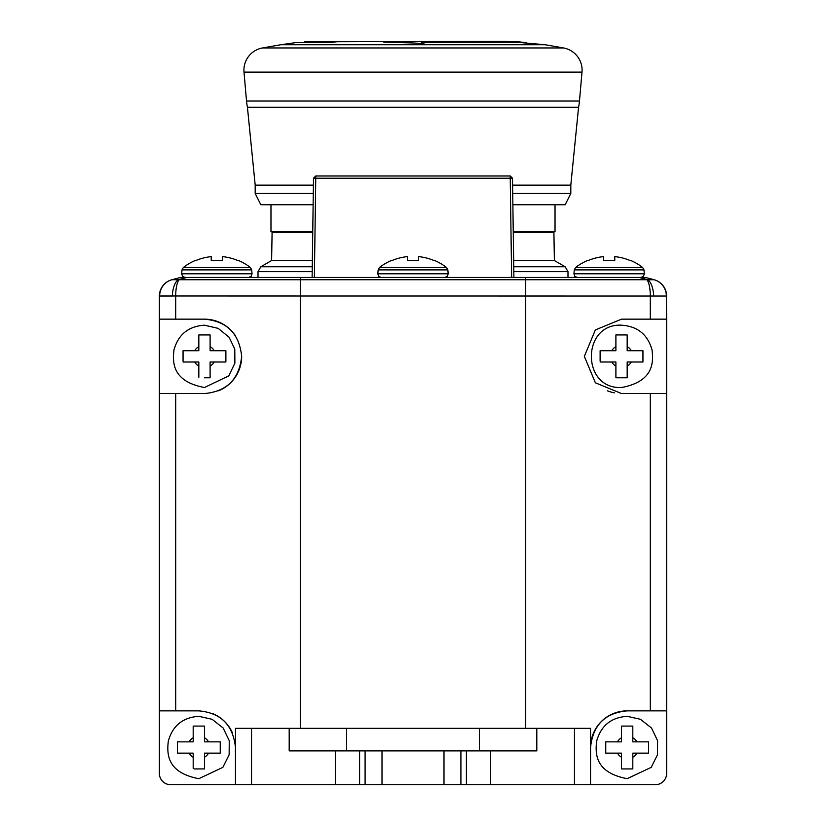 <?xml version="1.0" encoding="UTF-8"?>
<svg xmlns="http://www.w3.org/2000/svg" width="826" height="826" viewBox="0 0 826 826"><rect width="100%" height="100%" fill="white"/><g stroke="black" fill="none" stroke-linecap="round" stroke-linejoin="round"><path stroke-width="1.24" d="M603.496 256.618L603.496 260.706L603.496 256.618A54.516 54.516 0 0 0 587.72 260.706L587.72 260.397A54.805 54.805 0 0 0 575.588 267.5L642.68 267.5L643.981 269.885L574.287 269.885L573.946 273.778L644.321 273.778L643.464 276.338L640.955 277.453M603.496 260.706A50.448 50.448 0 0 1 614.771 260.706L614.771 256.618A54.516 54.516 0 0 1 630.558 260.706L630.558 260.397A54.805 54.805 0 0 1 642.68 267.5M211.229 256.618L211.229 260.706L211.229 256.618A54.516 54.516 0 0 0 195.442 260.706L195.442 260.397A54.805 54.805 0 0 0 183.32 267.5L250.412 267.5L251.713 269.885L182.019 269.885L181.679 273.778L252.054 273.778L251.197 276.338L248.678 277.453M211.229 260.706A50.448 50.448 0 0 1 222.504 260.706L222.504 256.618A54.516 54.516 0 0 1 238.28 260.706L238.28 260.397A54.805 54.805 0 0 1 250.412 267.5M578.572 107.256L247.428 107.256A56.364 56.364 0 0 1 246.53 101.04L579.47 101.04A56.364 56.364 0 0 1 578.572 107.256L570.807 185.127L512.595 185.127M313.405 185.127L255.193 185.127L255.193 193.47L313.291 193.47M255.193 193.47L260.83 204.745L313.126 204.745M563.456 47.949A22.539 22.539 0 0 1 582 72.12L244 72.12A22.539 22.539 0 0 1 262.544 47.949L563.456 47.949L545.15 44.728L280.85 44.728L262.544 47.949M270.969 204.745L270.969 231.796L312.755 231.796M304.784 42.611L304.784 41.816L336.481 41.816A225.446 159.408 90 0 0 330.101 42.611L295.77 42.611L280.85 44.728M545.15 44.728L505.997 41.3L304.784 41.816M413 42.962L383.822 42.167L421.745 41.424A225.446 19.648 90 0 1 422.427 41.816L517.53 41.816A225.446 217.765 90 0 1 526.234 42.611L423.222 42.611A225.446 19.648 90 0 1 423.903 43.602L413 42.962M312.744 232.364L272.095 232.364L271.609 260.541L312.352 260.541M407.363 256.618L407.363 260.706L407.363 256.618A54.516 54.516 0 0 0 391.586 260.706L391.586 260.397A54.805 54.805 0 0 0 379.454 267.5L446.546 267.5L447.847 269.885L378.153 269.885L377.812 273.778L448.188 273.778L447.331 276.338L444.822 277.453M407.363 260.706A50.448 50.448 0 0 1 418.637 260.706L418.637 256.618A54.516 54.516 0 0 1 434.414 260.706L434.414 260.397A54.805 54.805 0 0 1 446.546 267.5M606.222 741.862L621.534 741.862L621.534 726.085L632.809 726.085L632.809 741.862L648.586 741.862L648.586 753.136L632.809 753.136L632.809 768.923L622.463 768.923M574.452 728.336L574.452 784.7L655.348 784.7L590.538 784.7L590.538 728.336L289.193 728.336L289.193 750.886L443.996 750.886L443.996 784.7L170.652 784.7A11.275 11.275 0 0 1 159.377 773.425L159.377 710.866L159.377 773.425M177.879 741.862L193.191 741.862L193.191 726.085L204.466 726.085L204.466 741.862L220.243 741.862L220.243 753.136L204.466 753.136L204.466 768.923L194.12 768.923M171.984 279.715L180.409 277.453L186.862 277.453L178.302 279.715A16.912 7.207 92.7 0 0 172.304 296.038L159.666 296.038A16.912 16.675 75 0 1 171.984 279.715L179.159 279.735A16.912 4.667 90 0 0 175.701 296.059L175.701 319.156L204.466 319.156C226.861 321.169 239.261 333.57 241.667 356.357C239.282 379.113 226.882 391.514 204.466 393.558L175.701 393.558L175.701 710.866L198.829 710.866C220.862 712.828 233.077 725.042 235.462 747.499M204.466 319.156A37.201 37.201 0 0 1 235.286 335.521M183.052 361.065L183.052 350.72L198.829 350.72L198.829 334.943L210.103 334.943L210.103 350.72L225.88 350.72L225.88 361.995L210.103 361.995L210.103 377.771L204.466 377.771M600.12 361.065L600.12 350.72L615.897 350.72L615.897 334.943L627.171 334.943L627.171 350.72L642.948 350.72L642.948 361.995L627.171 361.995L627.171 377.771L615.897 377.771L621.534 377.771M179.159 279.735L654.089 279.735A16.912 16.912 0 0 1 666.623 296.059A16.912 16.912 0 0 0 654.089 279.735L654.016 279.715A16.912 16.675 105 0 1 666.334 296.038L160.956 295.997M642.948 351.649L642.948 350.72M615.897 377.306L615.897 361.995L600.12 361.995M626.242 377.771L627.171 377.771M225.88 351.649L225.88 350.72M198.829 377.306L198.829 361.995L183.052 361.995M209.174 377.771L210.103 377.771M177.414 752.207L177.879 753.136M193.191 768.448L193.191 753.136L177.414 753.136L177.414 741.862M648.586 742.791L648.586 741.862M621.534 768.923L621.534 753.136L606.222 753.136M241.667 356.357A37.201 37.201 0 0 1 218.549 390.781M212.685 713.592A36.633 36.633 0 0 1 232.612 733.333M443.996 750.886L536.807 750.886L536.807 728.336M605.757 753.136L605.757 741.862M175.701 319.156L159.377 319.156L159.377 296.059A16.912 16.912 0 0 1 171.911 279.735M175.701 710.866L159.377 710.866L159.377 319.156M159.377 393.558L175.701 393.558M289.193 728.336L235.462 728.336L235.462 784.7L170.652 784.7M382.004 750.886L382.004 784.7M574.452 784.7L443.996 784.7M653.696 296.038A16.912 7.207 87.3 0 0 647.698 279.715L639.138 277.453L645.591 277.453L654.089 279.735M186.862 277.453L639.138 277.453M627.171 710.866A36.633 36.633 0 0 0 590.538 747.499C592.892 725.083 605.097 712.869 627.171 710.866L650.299 710.866L650.299 393.558L666.623 393.558L666.623 773.425A11.275 11.275 0 0 1 655.348 784.7M666.623 773.425L666.623 710.866L650.299 710.866M666.334 296.038L666.623 319.156L650.299 319.156L650.299 296.059A16.912 4.667 90 0 0 646.841 279.735M650.299 393.558L621.534 393.558L595.37 382.789L584.333 356.357L595.35 329.935L621.534 319.156L650.299 319.156M666.623 319.156L666.623 393.558M614.348 392.856A37.201 37.201 0 0 1 607.451 390.791M418.637 256.618L418.637 260.706M513.648 260.541L554.391 260.541L565.17 266.767L567.989 271.651L513.803 271.651M554.391 260.541L553.905 232.364L513.256 232.364M422.427 41.816L422.427 43.499M517.53 42.611L517.53 41.816M423.222 43.551L423.222 42.611M421.745 43.458L421.745 41.424M513.245 231.796L555.031 231.796L555.031 204.745M512.874 204.745L565.17 204.745L570.807 193.47L512.709 193.47M222.504 256.618L222.504 260.706M315.759 176L313.498 178.23L315.759 178.23L315.759 176L510.241 176L510.241 178.23L512.502 178.23L510.241 176M511.635 277.453L510.241 178.23L315.759 178.23L314.365 277.453M512.502 178.23L513.886 277.453M312.114 277.453L313.498 178.23M614.771 256.618L614.771 260.706M177.879 279.663L176.898 279.56M271.609 260.541L260.83 266.767L312.259 266.767M260.83 266.767L258.011 271.651L312.197 271.651M636.929 741.862A11.275 11.275 0 0 0 632.809 737.742M632.809 757.266A11.275 11.275 0 0 0 636.929 753.136M479.431 750.886L479.431 728.336M208.586 741.862A11.275 11.275 0 0 0 204.466 737.742M204.466 757.266A11.275 11.275 0 0 0 208.586 753.136M214.223 350.72A11.275 11.275 0 0 0 210.103 346.6M210.103 366.114A11.275 11.275 0 0 0 214.223 361.995M631.301 350.72A11.275 11.275 0 0 0 627.171 346.6M627.171 366.114A11.275 11.275 0 0 0 631.301 361.995M615.897 346.6A11.275 11.275 0 0 0 611.777 350.72M611.777 361.995A11.275 11.275 0 0 0 615.897 366.114M198.829 346.6A11.275 11.275 0 0 0 194.699 350.72M194.699 361.995A11.275 11.275 0 0 0 198.829 366.114M193.191 737.742A11.275 11.275 0 0 0 189.071 741.862M189.071 753.136A11.275 11.275 0 0 0 193.191 757.266M300.282 277.453L300.282 728.336M621.534 737.742A11.275 11.275 0 0 0 617.414 741.862M617.414 753.136A11.275 11.275 0 0 0 621.534 757.266M346.569 750.886L346.569 728.336M525.718 277.453L525.718 728.336M251.548 728.336L251.548 784.7M335.418 750.886L335.418 784.7M359.589 750.886L359.589 784.7M365.092 750.886L365.092 784.7M460.908 750.886L460.908 784.7M466.411 750.886L466.411 784.7M490.582 750.886L490.582 784.7M513.741 266.767L565.17 266.767M643.981 269.885L644.321 273.778M251.713 269.885L252.054 273.778M246.53 101.04L244 72.12M277.732 232.364L277.175 231.796M258.011 277.453L258.011 271.651M447.847 269.885L448.188 273.778M627.171 716.328L640.449 719.291L651.497 728.005L657.599 740.705L657.486 754.778L651.187 767.375L627.171 778.681C594.823 772.527 595.257 753.539 596.64 741.18C600.967 725.703 611.137 717.412 627.171 716.328M198.829 716.328L212.106 719.291L223.154 728.005L229.256 740.705L229.143 754.778L222.844 767.375L198.829 778.681C166.48 772.527 166.914 753.539 168.297 741.18C172.624 725.703 182.794 717.412 198.829 716.328M204.466 325.186L218.178 328.366L229.101 337.245L234.78 349.078L234.883 363.161L228.792 375.851L204.466 387.528C172.107 381.385 172.551 362.397 173.935 350.038C178.251 334.551 188.431 326.27 204.466 325.186M621.534 325.186C637.569 326.27 647.749 334.551 652.065 350.038C653.449 362.397 653.893 381.385 621.534 387.528C581.318 389.459 581.318 323.255 621.534 325.186M377.812 273.778L378.669 276.338L381.178 277.453M379.454 267.5L378.153 269.885M567.989 277.453L567.989 271.651M548.268 232.364L548.825 231.796M579.47 101.04L582 72.12M570.807 185.127L570.807 193.47M247.428 107.256L255.193 185.127M181.679 273.778L182.536 276.338L185.045 277.453M183.32 267.5L182.019 269.885M573.946 273.778L574.803 276.338L577.322 277.453M575.588 267.5L574.287 269.885"/></g></svg>
